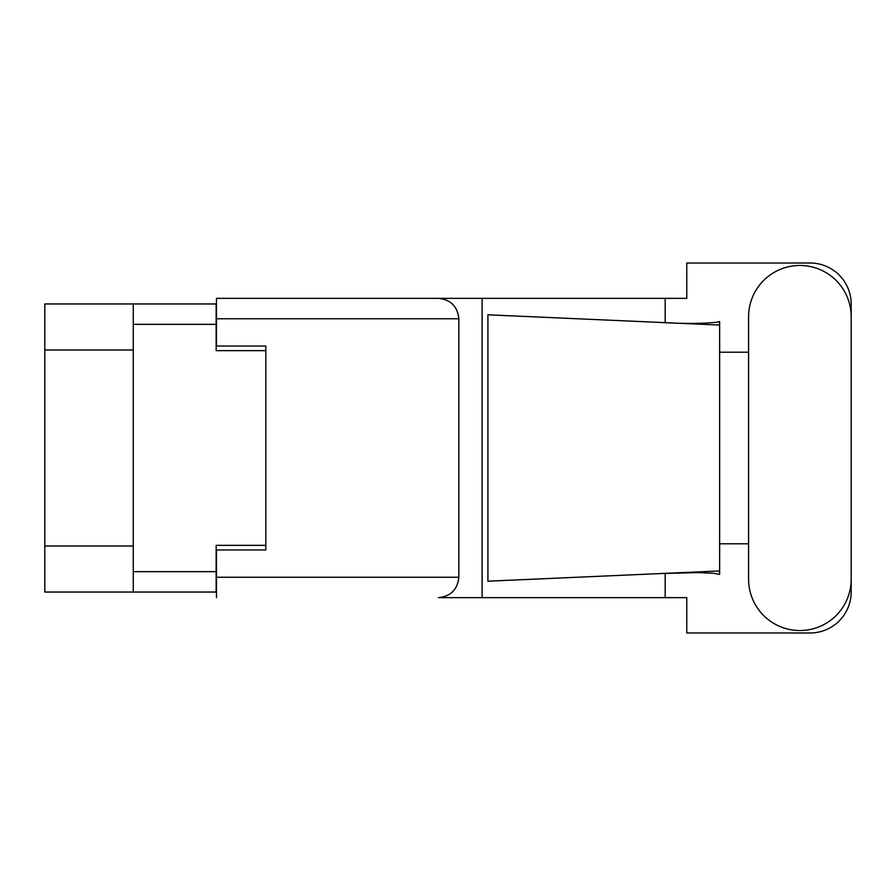 <?xml version="1.0" encoding="UTF-8"?>
<svg xmlns="http://www.w3.org/2000/svg" width="896" height="896" viewBox="0 0 896 896"><rect width="100%" height="100%" fill="white"/><g stroke="black" fill="none" stroke-linecap="round" stroke-linejoin="round"><path stroke-width="1.34" d="M133.269 350L44.8 350L44.8 303.957L216.149 303.957L216.149 350.65L265.798 350.65L265.798 346.046L265.798 549.954L216.474 549.954L216.474 577.248L458.853 577.248L458.853 318.752L216.474 318.752L216.474 298.357L686.762 298.357L686.762 263.01L810.096 263.01A41.104 41.104 0 0 1 851.2 304.114L851.2 352.206M265.798 549.954L265.798 545.35L216.149 545.35L216.149 592.043L44.8 592.043L44.8 546L133.269 546M44.8 350L44.8 546M133.269 592.043L133.269 303.957M748.586 579.219A51.307 51.307 0 0 0 799.893 630.526A51.307 51.307 0 0 0 851.2 579.219L851.2 316.781A51.307 51.307 0 0 0 799.893 265.474A51.307 51.307 0 0 0 748.586 316.781L748.586 579.219M458.853 577.248C457.554 589.546 450.755 596.344 438.458 597.643L686.762 597.643L686.762 632.99L810.096 632.99A41.104 41.104 0 0 0 851.2 591.886L851.2 543.794M748.586 543.794L719.645 543.794L719.645 348.018L719.645 352.206L748.586 352.206M719.645 574.403L713.698 573.306L698.197 572.6L661.237 573.53L487.917 581.19L487.917 314.81L719.645 325.058L719.645 574.403M665.19 597.643L665.19 573.362M665.19 322.638L665.19 298.357M482.104 597.643L482.104 298.357L216.474 298.357M719.645 325.058L719.645 321.597L716.419 322.269C702.106 323.736 683.715 323.803 661.237 322.47M265.798 346.046L216.474 346.046L216.474 318.752M216.474 597.643L216.474 577.248M438.458 298.357C450.755 299.656 457.554 306.454 458.853 318.752M719.645 570.942L661.237 573.53M133.269 571.659L216.149 571.659M216.149 324.341L133.269 324.341"/></g></svg>
